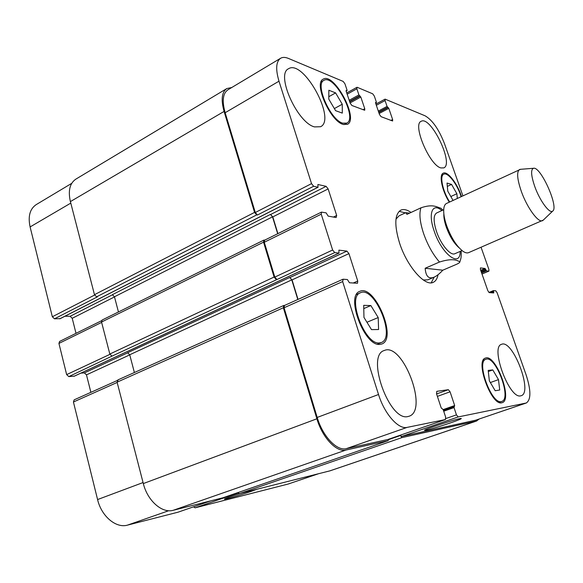 <?xml version="1.0" encoding="UTF-8"?>
<svg xmlns="http://www.w3.org/2000/svg" width="583" height="583" viewBox="0 0 583 583"><rect width="100%" height="100%" fill="white"/><g stroke="black" fill="none" stroke-linecap="round" stroke-linejoin="round"><path stroke-width="0.87" d="M425.175 268.253L439.502 262.029C452.904 257.773 457.436 260.433 459.841 261.913C459.892 262.467 458.857 263.232 456.737 264.223L442.796 270.199L425.175 268.253C425.758 276.335 428.716 279.315 434.043 277.195C436.667 276.05 439.582 273.719 442.796 270.199M441.397 208.692L440.857 208.204C436.645 207.118 433.133 203.693 420.955 207.81L406.956 214.369L405.775 212.671L409.601 213.13M399.136 211.323L405.338 212.875M434.167 277.144L431.201 282.806M438.037 274.724C437.279 278.696 435.669 281.239 433.213 282.34C425.022 286.821 407.065 266.424 399.61 243.198C394.195 225.249 394.604 214.231 400.827 210.135C403.618 208.903 407.021 209.676 411.044 212.452M395.995 219.121L399.071 215.827L405.775 212.671M434.043 277.195L427.798 279.862L423.287 279.971M443.714 209.705L436.623 212.977C433.351 215.2 433.307 221.365 436.492 231.473C440.784 244.437 450.579 256.105 454.893 253.707L462.049 250.595M443.838 213.772C443.67 217.372 444.479 221.802 446.272 227.057C449.755 236.494 454.026 243.403 459.098 247.797M520.532 169.31L446.527 203.452C445.018 204.174 444.108 205.959 443.78 208.816C443.379 213.21 444.333 218.814 446.644 225.636C451.096 237.594 456.467 246.092 462.764 251.135C465.11 252.789 467.056 253.292 468.601 252.65L543.305 220.083M519.555 169.515C516.502 171.803 517.136 179.221 521.464 191.778C527.251 207.949 538.444 223.114 542.503 220.68M534.932 186.99C540.026 201.084 549.747 214.114 552.691 211.09C559.097 207.293 540.587 166.024 533.489 168.283C530.596 169.609 531.077 175.847 534.932 186.99M256.79 489.275L250.967 491.454C241.289 494.814 224.746 499.609 224.389 499.15C224.805 498.56 230.212 496.621 240.611 493.342M450.878 422.748C439.968 426.523 425.357 430.764 424.701 430.327C421.728 430.086 460.337 417.588 461.284 418.499C461.503 418.849 458.034 420.27 450.878 422.748M117.205 380.531L74.172 399.836L73.436 402.008L97.58 499.558C101.427 516.29 116.061 528.519 127.48 525.13L178.092 512.173M80.891 373.12L84.389 372.909L86.481 374.862L90.882 392.337M101.559 320.716L59.575 341.449L58.934 343.423L66.651 374.614L68.816 376.603L74.34 376.13M64.91 316.248L70.142 316.285L72.219 318.289L76.009 333.33M71.709 183.353L36.219 204.611C29.893 208.874 27.853 216.315 30.105 226.933L52.339 316.758L54.489 318.806L60.093 318.639M193.52 506.831L195.086 507.837L288.235 484.014L318.354 473.79M371.495 329.614L363.96 317.407L363.712 305.346L370.868 305.572L378.207 317.553L378.586 329.526L371.495 329.614M378.207 317.553L366.955 322.253M370.868 305.572L363.777 308.596M335.589 110.668L328.79 99.125L328.856 90.234L335.611 92.901L342.257 104.233L342.294 113.109L335.589 110.668M342.257 104.233L334.358 108.584M335.611 92.901L328.805 96.705M453.049 200.421L447.788 191.188L447.015 183.055L451.57 184.41L456.861 193.724L457.342 198.424M456.861 193.724L450.834 196.544M451.57 184.41L447.329 186.414M495.193 390.734L489.363 380.859L488.19 370.416L492.781 369.906L498.487 379.628L499.726 390.005L495.193 390.734M498.487 379.628L490.354 382.543M492.781 369.906L488.314 371.531M461.117 196.675C457.546 184.563 447.802 171.81 443.743 174.215C439.422 175.702 442.686 191.304 449.697 201.98M449.304 202.163C442.023 190.86 438.737 174.74 443.24 173.173C447.489 170.673 457.619 183.798 461.474 196.507M342.68 123.159L346.812 123.108C357.984 118.254 334.139 73.589 323.871 80.388C314.682 84.018 330.503 120.018 342.68 123.159M343.088 124.39C330.218 121.104 313.465 83.005 323.186 79.171C334.052 71.986 359.252 119.202 347.432 124.332L343.088 124.39M379.365 342.942L381.304 342.534C396.265 337.535 374.366 285.561 360.389 292.775C346.725 296.842 364.82 344.99 379.365 342.942M379.839 344.407C364.47 346.623 345.304 295.668 359.755 291.376C374.534 283.746 397.686 338.679 381.865 343.977L379.839 344.407M501.336 401.563L501.766 401.447C512.093 398.714 495.412 354.741 485.872 359.303C475.881 361.511 491.556 404.646 501.336 401.563M501.759 402.787C491.433 406.081 474.832 360.44 485.399 358.115C495.484 353.291 513.12 399.763 502.203 402.671L501.759 402.787M462.902 195.844L444.523 143.782C438.941 129.441 432.477 120.12 425.131 115.828L385.079 99.132L385.064 100.567L387.061 106.405L388.803 108.365L392.621 119.522L392.614 120.994L381.071 116.68L379.446 114.421L375.569 103.002L375.576 102.411L376.341 102.623L376.356 102.04L374.33 96.086L372.705 93.812L357.277 87.333L356.898 87.326L356.862 88.805L358.924 94.934L360.811 97.026L364.754 108.737L364.71 110.267L351.877 105.479L350.121 103.074L346.113 91.072L346.134 90.46L347.009 90.693L347.031 90.088L344.947 83.835L343.183 81.423L288.417 58.424C285.284 57.119 282.668 57.068 280.583 58.271C276.007 61.565 275.475 69.209 278.987 81.197L311.533 183.63L313.632 186.268L317.954 187.245L317.903 184.498L326.116 186.341L328.142 188.914L336.683 215.477L336.136 217.554L328.163 216.111L326.13 212.868L321.452 212.117L321.24 214.187L332.623 250.012L334.722 252.585L338.963 253.095L338.891 250.143L346.907 251.113L348.933 253.62L357.736 281.021L357.51 283.265L349.436 282.762L347.395 279.541L343.198 279.221L342.644 281.56L378.527 394.502C384.474 413.93 398.495 429.707 407.16 427.375L445.441 419.549L445.623 417.02L443.16 409.572L441.222 407.954L436.536 393.795L436.791 391.339L448.349 389.692L450.076 391.805L454.667 405.557L454.026 407.59L456.453 414.87L458.172 416.947L526.303 402.991C531.128 399.639 531.069 390.282 526.128 374.913L497.08 292.651L495.739 290.8L493.437 290.625L493.735 292.928L489.232 292.622L487.854 290.735L480.443 269.616L480.421 267.918L485.071 268.471L486.477 270.869L488.926 271.131L488.897 269.455L481.055 247.258M440.923 167.933C429.591 165.47 412.145 124.194 421.174 121.308C430.713 115.361 454.259 163.969 443.816 167.889L440.923 167.933M314.529 126.905C297.279 122.853 275.511 74.128 288.541 68.743C303.386 58.919 336.602 119.544 320.599 126.722L314.529 126.905M408.027 416.517C389.408 421.997 365.643 355.309 384.241 350.521C402.613 341.791 428.789 410.294 409.12 416.218L408.027 416.517M520.714 395.835C509.36 399.457 489.924 346.776 501.562 344.313C512.625 338.949 533.226 392.497 521.209 395.704L520.714 395.835M387.841 439.502L346.295 448.655C336.901 451.257 322.654 436.288 317.196 417.435L284.067 307.773L284.446 305.492L342.899 279.264M526.303 402.991L475.655 420.205L401.621 436.485L400.171 435.231M256.702 214.901L254.567 212.394L224.083 111.419C220.87 99.729 221.773 92.114 226.794 88.565L75.863 179.127C69.778 183.266 67.956 190.75 70.397 201.594L94.468 294.677L96.625 296.82L256.702 214.901L257.416 215.018L255.296 212.511L225.147 112.723C221.926 101.019 222.83 93.389 227.858 89.848L280.583 58.271M277.909 233.623L272.793 216.898L270.461 214.406L272.516 216.854L277.683 233.732M276.225 279.49L274.09 277.049L263.56 242.164L263.88 240.101L102.127 320.031L101.544 322.035L109.823 354.041L111.987 356.126L276.932 279.541L274.804 277.1L264.281 242.251L264.595 240.196L321.452 212.117M298.03 299.4L292.061 279.891L289.744 277.493L291.791 279.876L297.796 299.502M479.219 419.024L476.355 421.064L401.978 437.593L400.113 435.253M388.664 439.218L388.081 440.682L346.032 450.025C336.624 452.656 322.348 437.68 316.89 418.791L283.36 307.751L283.739 305.477L284.591 305.426M263.88 240.101L264.777 240.101M226.794 88.565L231.757 87.516M118.138 379.883L117.096 382.171L143.323 483.569C147.492 500.782 162.125 513.572 173.209 510.3L222.976 497.765M289.744 277.493L127.626 352.722L129.718 354.763L134.389 372.515M111.987 356.126L68.816 376.603M237.864 492.62L239.394 493.648L329.993 470.838L476.799 420.941M270.461 214.406L112.373 294.677L114.457 296.776L118.451 311.963M96.625 296.82L97.434 296.842L54.489 318.806M441.848 210.565C432.513 202.265 427.849 213.261 434.167 231.036C441.79 254.407 460.41 268.231 460.176 251.411M420.955 207.81C418.995 213.567 419.877 222.152 423.608 233.557C427.674 245.064 432.972 254.552 439.502 262.029M387.724 439.546L445.39 419.563M436.587 393.955L448.349 389.692M437.388 396.382L450.076 391.805M443.167 409.609L454.667 405.557M454.084 406.621L443.423 410.374L454.055 406.635M443.699 411.219L454.026 407.59M445.886 418.528L456.453 414.87M401.621 436.485L458.172 416.947M475.655 420.205L525.888 403.101M481.973 273.995L488.802 271.146M376.334 105.275L385.064 100.567M378.309 111.091L387.061 106.405M378.659 112.118L387.695 107.287M379.139 113.525L388.803 108.365M378.79 112.497L388.169 107.483M390.872 120.441L392.621 119.522M375.554 102.972L376.21 102.623M347.155 94.191L356.862 88.805M349.188 100.291L358.924 94.934M349.56 101.391L359.602 95.874M350.07 102.921L360.811 97.026M349.698 101.821L360.126 96.086M362.939 109.721L364.754 108.737M346.127 91.094L346.849 90.693M225.147 112.723L278.987 81.197M255.296 212.511L311.533 183.63M257.416 215.018L313.632 186.268M272.793 216.898L328.142 188.914M270.738 214.449L326.116 186.341M333.432 217.065L336.683 215.477M264.281 242.251L321.24 214.187M274.804 277.1L332.623 250.012M276.932 279.541L334.722 252.585M74.034 376.275L338.963 253.095M292.061 279.891L348.933 253.62M290.013 277.508L346.907 251.113M353.218 283.025L357.736 281.021M284.067 307.773L342.644 281.56M317.196 417.435L378.527 394.502M346.295 448.655L407.16 427.375M210.776 500.848L177.946 512.224M238.09 492.985L195.086 507.837M318.063 473.862L288.235 484.014M70.791 203.11L30.105 226.933M94.592 295.056L52.339 316.758M112.628 294.714L70.142 316.285M114.494 296.922L72.219 318.289M101.639 322.392L58.934 343.423M109.917 354.347L66.651 374.614M127.874 352.737L84.389 372.909M129.747 354.879L86.481 374.862M117.168 382.441L73.436 402.008M143.061 482.549L97.58 499.558M168.727 510.715L127.48 525.13M173.209 510.3L346.032 450.025M388.081 440.682L222.837 497.816M143.323 483.569L316.89 418.791M117.096 382.171L283.36 307.751M129.718 354.763L291.791 279.876M109.823 354.041L274.09 277.049M101.544 322.035L263.56 242.164M114.457 296.776L272.516 216.854M59.721 318.828L317.954 187.245M94.468 294.677L254.567 212.394M70.397 201.594L224.083 111.419M481.594 272.91L486.477 270.869M481.296 272.057L485.93 270.118M480.982 271.168L485.617 269.222M480.684 270.315L485.071 268.471M492.241 292.834L493.721 292.229M490.077 292.681L493.407 291.325M488.911 292.469L493.356 290.662M329.446 470.998L476.355 421.064M239.394 493.648L401.978 437.593M388.672 439.604L400.222 435.603M459.849 261.913C460.84 258.502 461.401 258.422 461.182 250.974M442.847 210.106L440.857 208.204M533.489 168.283L520.087 169.347M552.691 211.09L542.984 220.389M443.743 174.215L441.63 175.235M323.871 80.388L321.029 82.006M346.812 123.108L343.948 124.645M360.389 292.775L356.556 294.451M381.304 342.534L377.412 344.108M485.872 359.303L483.227 360.287M501.766 401.447L499.084 402.372M445.441 419.549L387.782 439.524M488.926 271.131L481.988 274.032M385.079 99.132L375.926 104.073M376.341 102.623L375.576 103.038M356.898 87.326L346.747 92.967M347.009 90.693L346.149 91.174M210.813 500.841L178.019 512.202M117.766 379.978L283.739 305.477M74.201 376.232L339.095 253.08M59.932 318.784L318.121 187.23M488.904 292.462L493.393 290.633M222.903 497.795L388.14 440.661"/></g></svg>
